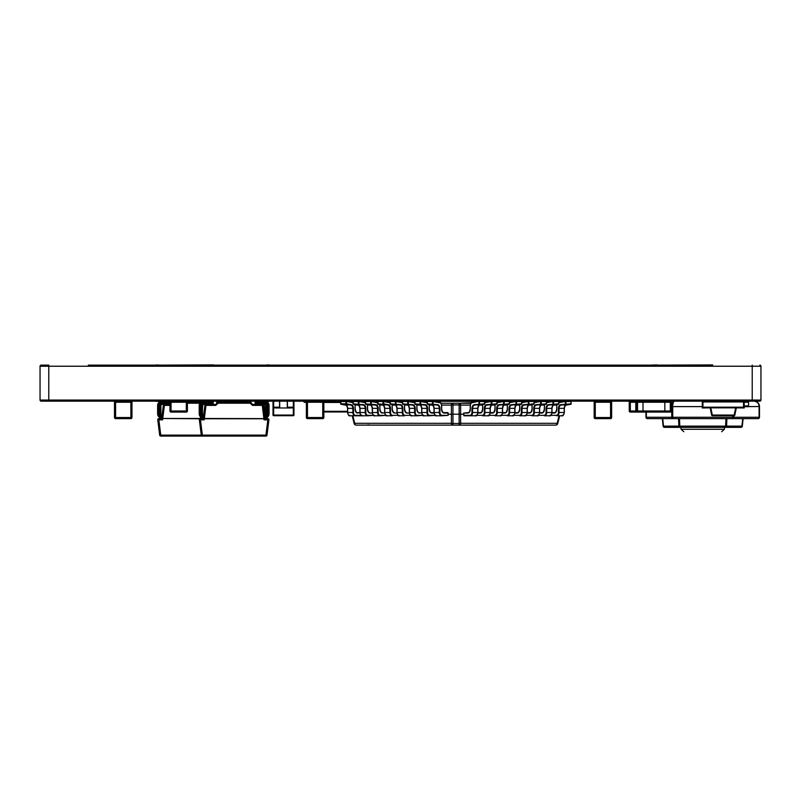 <?xml version="1.0" encoding="UTF-8"?>
<svg xmlns="http://www.w3.org/2000/svg" width="801" height="801" viewBox="0 0 801 801"><rect width="100%" height="100%" fill="white"/><g stroke="black" fill="none" stroke-linecap="round" stroke-linejoin="round"><path stroke-width="1.2" d="M212.125 404.425L215.739 404.425L215.709 405.386L217.872 403.474L215.709 405.386L205.987 405.386L204.345 418.482L265.031 418.623L264.07 419.844L263.93 418.753L204.345 418.753L204.205 419.844L200.44 419.844L202.353 435.133L265.922 435.133L267.834 419.844L264.07 419.844M216.65 403.874L216.65 401.371M205.737 405.046L205.737 404.425M249.401 401.371L249.401 402.242M252.535 404.425L256.16 404.425A1.091 1.091 0 0 1 255.098 403.334L255.098 402.242A1.091 1.091 0 0 1 256.19 401.151A1.091 1.091 0 0 0 255.098 402.242L256.19 402.242L256.19 403.334L264.7 403.334A2.183 2.183 0 0 1 266.883 405.526L266.883 413.797A2.183 2.183 0 0 1 264.971 415.959L264.7 415.989M200.3 418.633L200.48 416.88L200.3 418.633M265.762 418.623L265.702 418.042M265.341 414.678L264.27 404.425M227.574 401.371L227.574 402.242M238.488 402.242L238.488 401.371M744.199 401.371L744.199 407.969L733.716 407.839L735.648 407.969L734.167 415.038L712.309 415.038L712.309 415.699L734.167 415.699L734.167 415.038L734.807 415.178A0.651 0.651 0 0 1 734.167 415.699A0.651 0.651 0 0 0 734.807 415.178L736.339 407.839L710.807 407.839L712.309 415.038L711.668 415.178L710.147 407.839L702.938 407.839A0.651 0.651 0 0 1 702.287 407.178L702.287 401.281L712.7 401.281M744.199 407.839L736.339 407.839M743.548 401.942L702.938 401.942L702.938 407.178L743.548 407.178L743.548 401.942L744.199 401.281M702.938 401.942L702.287 401.151M743.548 407.839A0.651 0.651 0 0 0 744.199 407.178L743.548 407.839A0.651 0.651 0 0 0 744.199 407.178M265.031 418.623L267.834 418.623A1.091 1.091 0 0 1 268.916 419.844L267.003 435.133A1.091 1.091 0 0 1 265.922 436.084L160.761 436.084A1.091 1.091 0 0 1 159.679 435.133L157.767 419.844A1.091 1.091 0 0 1 158.848 418.623L161.652 418.623L162.623 419.844L158.848 419.844L160.761 435.133L201.271 435.133L199.359 419.844A1.091 1.091 0 0 1 200.44 418.623L203.244 418.623L204.205 419.844M161.652 418.623L163.314 405.386L164.395 405.386L162.753 418.482L201.401 418.482M161.982 415.989L161.712 415.959A2.183 2.183 0 0 1 159.799 413.797L159.799 405.526A2.183 2.183 0 0 1 161.982 403.334L161.982 404.425L164.395 404.425A1.091 1.091 0 0 0 163.314 405.386A1.091 1.091 0 0 1 164.395 404.425L169.952 404.425M187.414 410.983L186.323 410.983L186.323 402.242L171.044 402.242L171.044 410.983L186.323 410.983L186.323 412.074A1.091 1.091 0 0 0 187.414 410.983L187.414 402.242L200.681 402.242M199.92 418.753L161.672 418.482L162.753 418.482L162.623 419.844M710.807 407.839L702.287 407.969L702.287 407.178L702.938 407.178L702.287 407.839M203.244 418.623L204.896 405.386A1.091 1.091 0 0 1 205.987 404.425L215.709 404.425L217.912 403.203L250.373 403.203L252.565 405.386L252.565 404.425L262.297 404.425A1.091 1.091 0 0 1 263.379 405.386L265.011 418.482L263.93 418.753L262.297 405.386L252.565 405.386L250.403 403.474L251.454 403.203A1.091 1.091 0 0 0 250.373 402.242L217.912 402.242A1.091 1.091 0 0 0 216.831 403.203L216.791 403.484M252.565 404.425L251.484 403.474L252.435 404.425M203.264 418.482L204.345 418.753L203.264 418.482M202.353 436.084A1.091 1.091 0 0 1 201.271 435.133L202.353 435.133L202.353 436.084M264.57 414.908L264.841 414.878A1.091 1.091 0 0 0 265.792 413.797L265.792 405.526A1.091 1.091 0 0 0 264.7 404.425L262.297 404.425A1.091 1.091 0 0 1 263.379 405.386L262.297 405.386L262.297 404.425M264.841 417.071L265.111 417.041A3.274 3.274 0 0 0 267.975 413.797L267.975 405.526A3.274 3.274 0 0 0 264.7 402.242L264.7 401.151A4.365 4.365 0 0 1 269.066 405.526L269.066 413.797A4.365 4.365 0 0 1 265.241 418.122L264.971 418.162M635.804 401.371L635.804 402.242L635.804 401.371M670.958 401.371A1.091 1.091 0 0 1 671.388 402.242L671.388 410.983A1.091 1.091 0 0 1 670.297 412.074L643.013 412.074L643.013 410.983L643.013 412.074L635.804 412.074L635.804 402.242L630.337 402.242L630.337 410.983L635.804 410.983L635.804 412.074L630.337 412.074L630.337 410.983L629.246 410.983L629.246 402.242A1.091 1.091 0 0 1 629.686 401.371A1.091 1.091 0 0 0 629.246 402.242A1.091 1.091 0 0 1 629.686 401.371M629.246 410.983A1.091 1.091 0 0 0 630.337 412.074A1.091 1.091 0 0 1 629.246 410.983M293.316 401.281L293.967 401.942L293.967 407.178A0.651 0.651 0 0 1 293.316 407.839L287.419 407.839L287.419 401.371L287.419 407.178L288.03 407.839L287.419 407.178L293.316 407.178L293.316 401.371M224.48 401.371A4.365 4.365 0 0 1 226.002 402.242A4.365 4.365 0 0 0 224.48 401.371M186.323 412.074L171.044 412.074L171.044 410.983L169.952 410.983L169.952 402.242L171.044 402.242L171.044 401.371M169.952 410.983A1.091 1.091 0 0 0 171.044 412.074A1.091 1.091 0 0 1 169.952 410.983M169.952 402.242A1.091 1.091 0 0 1 170.393 401.371A1.091 1.091 0 0 0 169.952 402.242L161.982 402.242A3.274 3.274 0 0 0 158.708 405.526L158.708 413.797A3.274 3.274 0 0 0 161.582 417.041L161.852 417.071M186.323 401.371L186.323 402.242L187.414 402.242A1.091 1.091 0 0 0 186.983 401.371M671.388 410.983L664.84 410.983L664.84 412.074L664.84 401.371L664.84 402.242L643.013 402.242L643.013 401.151L643.013 402.242L637.546 402.242L637.546 410.983L643.013 410.983L643.013 402.242L643.013 410.983L664.84 410.983L664.84 402.242L671.388 402.242M672.199 417.261A1.362 0.521 90 0 0 672.72 418.623A1.362 0.961 90 0 1 671.759 417.261L672.72 417.261L672.72 418.623L647.328 418.623A1.362 0.961 -90 0 1 646.357 417.261L646.067 417.261A1.362 1.262 90 0 0 647.328 418.623A1.362 1.362 0 0 1 645.956 417.261L645.956 412.074M672.72 418.623L732.725 418.623A1.362 0.961 -90 0 0 733.686 417.261L733.245 417.261A1.362 0.521 90 0 1 732.725 418.623L732.725 415.699M733.686 415.699L733.686 417.261L759.388 417.261A1.362 1.262 90 0 1 758.126 418.623A1.362 0.961 90 0 0 759.088 417.261L759.088 406.618C759.008 403.464 757.315 401.651 754.031 401.151L754.031 401.151C757.576 401.651 759.398 403.464 759.488 406.618L759.488 417.261A1.362 1.362 0 0 1 758.126 418.623L732.725 418.623L742.717 418.623L741.926 426.132A1.362 0.961 90 0 1 740.965 427.354A1.362 1.362 0 0 0 742.327 426.132L743.118 418.623M725.946 418.623L725.616 426.132L726.577 426.132A1.362 0.961 90 0 1 725.616 427.354L740.965 427.354A1.362 1.262 90 0 0 742.217 426.142L742.327 426.132M679.498 418.623L679.829 427.354L725.616 427.354L725.616 426.132L679.308 426.142A1.362 0.521 90 0 0 679.829 427.354A1.362 0.961 90 0 1 678.868 426.132L679.308 426.142M662.727 418.623L663.518 426.132A1.362 0.961 90 0 0 664.48 427.354A1.362 1.362 0 0 1 663.128 426.132L662.337 418.623L663.228 426.142L678.868 426.132L678.547 418.623M680.89 427.354L681.09 429.276L724.354 429.276L724.555 427.354M673.671 401.371L672.57 402.683M646.357 412.074L646.357 417.261L671.759 417.261L671.759 406.618C671.799 403.464 672.69 401.651 674.422 401.151C673.321 401.651 672.75 403.464 672.72 406.618L702.287 406.618M748.575 406.618L759.488 406.518M759.128 404.665L758.086 402.963M757.946 402.813L756.354 401.681M755.293 401.301L754.031 401.151C757.175 401.461 758.998 403.273 759.488 406.598L759.068 404.505L757.566 402.462M748.575 401.371L748.575 406.718L744.199 406.718M748.575 401.972L744.199 401.972M663.228 426.142A1.362 1.262 90 0 0 664.48 427.354L679.829 427.354M212.746 401.371A1.091 1.091 0 0 1 213.176 402.242L213.176 403.334A1.091 1.091 0 0 1 212.085 404.425L212.085 402.242L203.574 402.242A3.274 3.274 0 0 0 200.3 405.526L200.3 413.797A3.274 3.274 0 0 0 203.164 417.041L203.444 417.071M205.987 404.425L205.987 405.386L204.896 405.386A1.091 1.091 0 0 1 205.987 404.425L203.574 404.425A1.091 1.091 0 0 0 202.483 405.526L202.483 413.797A1.091 1.091 0 0 0 203.434 414.878L203.714 414.908M203.304 418.162L203.033 418.122A4.365 4.365 0 0 1 199.209 413.797L199.209 405.526A4.365 4.365 0 0 1 202.212 401.371A4.365 4.365 0 0 0 199.209 405.526L200.3 405.526M322.743 401.371L322.743 402.242L323.834 402.242A1.091 1.091 0 0 0 323.394 401.371A1.091 1.091 0 0 1 323.834 402.242L323.834 417.531A1.091 1.091 0 0 1 322.743 418.623L307.464 418.623A1.091 1.091 0 0 1 306.372 417.531L306.372 402.242L307.464 402.242L307.464 417.531L322.743 417.531L322.743 402.242L307.464 402.242L307.464 401.371M306.803 401.371A1.091 1.091 0 0 0 306.372 402.242A1.091 1.091 0 0 1 306.803 401.371M636.455 410.983L636.455 402.242L635.804 402.242L635.804 410.983L636.455 410.983A1.091 1.091 0 0 0 637.546 412.074L637.546 410.983L636.455 410.983A1.091 1.091 0 0 0 637.546 412.074M636.895 401.371A1.091 1.091 0 0 0 636.455 402.242A1.091 1.091 0 0 1 636.895 401.371M279.559 407.839L278.958 407.839L279.559 407.178L279.559 401.371L279.559 407.839L273.672 407.839A0.651 0.651 0 0 1 273.011 407.178L273.011 401.942L273.672 401.281L273.011 401.942M293.967 407.178L291.354 407.839M288.03 407.839L287.419 407.839M275.634 407.839L273.672 407.839L273.672 407.178L279.559 407.178L278.958 407.839M130.873 401.371L130.873 402.242L131.965 402.242A1.091 1.091 0 0 0 131.524 401.371A1.091 1.091 0 0 1 131.965 402.242L131.965 417.531A1.091 1.091 0 0 1 130.873 418.623L115.594 418.623A1.091 1.091 0 0 1 114.493 417.531L114.493 402.242L115.594 402.242L115.594 417.531L130.873 417.531L130.873 402.242L115.594 402.242L115.594 401.371M114.933 401.371A1.091 1.091 0 0 0 114.493 402.242A1.091 1.091 0 0 1 114.933 401.371M279.689 401.371L279.689 407.969L291.354 407.969M287.289 401.371L287.289 407.969M275.634 407.969L279.689 407.969M273.672 407.969L273.672 415.699A0.651 0.651 0 0 1 273.011 415.038L273.011 407.969M293.967 407.969L293.967 415.038A0.651 0.651 0 0 1 293.316 415.699L293.316 407.969M273.672 415.699L293.316 415.699A0.651 0.651 0 0 0 293.967 415.038L273.011 415.038M712.309 415.699A0.651 0.651 0 0 1 711.668 415.178A0.651 0.651 0 0 0 712.309 415.699A0.651 0.651 0 0 1 711.668 415.178A0.651 0.651 0 0 0 712.309 415.699M306.372 402.462L304.01 402.142L304.01 401.371M323.834 402.462L340.695 402.462M323.834 411.964L347.574 411.964M644.495 365.136L269.066 365.136M88.3 365.136L712.7 365.136M712.7 364.916L657.251 365.136M254.658 365.136L213.617 365.136M213.617 364.916L158.157 365.136M143.749 365.136L102.708 365.136M158.157 364.916L154.283 365.136M269.066 364.916L265.191 365.136M657.251 364.916L650.042 365.136M477.756 401.371L269.066 401.151M642.843 401.151L490.883 401.151M88.3 401.151L47.259 401.151M752.219 365.136L752.219 366.227L48.781 366.227L48.781 400.059L752.219 400.059L752.219 366.227L760.95 366.227A1.091 1.091 0 0 0 759.859 365.136A1.091 1.091 0 0 1 760.95 366.227L760.95 400.059A1.091 1.091 0 0 1 759.859 401.151L712.7 401.151M698.292 401.151L657.251 401.151M254.658 401.151L213.617 401.151M213.617 401.371L158.157 401.151M143.749 401.151L102.708 401.151M158.157 401.371L154.283 401.151M269.066 401.371L266.062 401.371M490.112 401.371L484.625 401.371M759.859 401.151A1.091 1.091 0 0 0 760.95 400.059L752.219 400.059L752.219 401.151L41.141 401.151A1.091 1.091 0 0 1 40.05 400.059L40.05 366.227A1.091 1.091 0 0 1 41.141 365.136L48.781 365.136L48.781 366.227L40.05 366.227A1.091 1.091 0 0 1 41.141 365.136L47.259 365.136M159.799 405.526L160.891 405.526A1.091 1.091 0 0 1 161.982 404.425A1.091 1.091 0 0 0 160.891 405.526L160.891 413.797A1.091 1.091 0 0 0 161.852 414.878L162.122 414.908M158.708 413.797L157.617 413.797A4.365 4.365 0 0 0 161.442 418.122L161.442 418.122A4.365 4.365 0 0 1 157.617 413.797L157.617 405.526A4.365 4.365 0 0 1 160.621 401.371A4.365 4.365 0 0 0 157.617 405.526L158.708 405.526M610.552 401.371L610.552 402.242L611.644 402.242A1.091 1.091 0 0 0 611.203 401.371A1.091 1.091 0 0 1 611.644 402.242L611.644 417.531A1.091 1.091 0 0 1 610.552 418.623L595.263 418.623A1.091 1.091 0 0 1 594.172 417.531L594.172 402.242L595.263 402.242L595.263 417.531L610.552 417.531L610.552 402.242L595.263 402.242L595.263 401.371M594.612 401.371A1.091 1.091 0 0 0 594.172 402.242A1.091 1.091 0 0 1 594.612 401.371M367.849 424.9L370.893 425.121M476.225 425.141L397.356 425.121M470.247 405.086L460.615 405.086L460.615 423.308L557.176 423.308A2.183 1.542 90 0 1 555.664 425.121L356.245 425.121A2.183 1.542 -90 0 1 354.733 423.308L451.384 423.308L451.384 414.197L463.869 414.197L463.979 415.779L475.444 415.779A3.274 2.313 -90 0 0 477.756 412.505L477.756 408.36A3.274 2.313 90 0 1 479.789 405.106L484.745 403.814L474.623 405.106A3.274 2.313 -90 0 0 472.59 408.36L477.756 408.36A3.715 2.623 -90 0 1 479.118 405.106M478.437 425.121L485.867 425.141L478.437 425.121M488.33 425.141L487.759 425.141M470.898 403.283L459.093 403.283L472.109 402.743A2.834 2.002 -90 0 0 470.347 405.556A3.274 2.313 90 0 1 472.3 402.322M439.609 402.322A3.274 2.313 -90 0 1 441.561 405.556A2.834 2.002 90 0 0 439.799 402.743L434.152 401.371L439.529 402.312L441.011 403.283L459.093 403.283L459.133 404.936L452.945 404.936L452.945 423.459L459.133 423.459L459.133 404.936A2.183 0.531 0 0 1 460.615 405.086A2.183 1.542 90 0 0 459.093 403.283M434.152 408.36L439.318 408.36A3.274 2.313 90 0 0 437.286 405.106L427.163 403.864L432.119 405.106A3.274 2.313 -90 0 1 434.152 408.36L434.152 412.505A3.274 2.313 90 0 0 436.465 415.779L442.763 415.779M421.797 408.36L426.973 408.36A3.274 2.313 90 0 0 424.941 405.106L414.808 403.864L419.764 405.106A3.274 2.313 -90 0 1 421.797 408.36L421.797 412.505A3.274 2.313 90 0 0 424.109 415.779L430.407 415.779M409.451 408.36L414.618 408.36A3.274 2.313 90 0 0 412.585 405.106L402.462 403.864L407.419 405.106A3.274 2.313 -90 0 1 409.451 408.36L409.451 412.505A3.274 2.313 90 0 0 411.764 415.779L418.062 415.779M402.432 402.693L396.095 401.591L395.894 403.864L395.283 403.814L395.484 401.531L390.307 401.531L389.987 403.824L395.554 404.295L390.347 404.295L395.063 405.106A3.274 2.313 -90 0 1 397.096 408.36L397.096 412.505A3.274 2.313 90 0 0 399.409 415.779L404.585 415.779A3.274 2.313 -90 0 1 402.272 412.505L402.272 408.36A3.274 2.313 90 0 0 400.24 405.106L395.554 404.295L400.58 404.675A3.715 2.623 -90 0 1 402.883 408.36L402.883 412.505A2.834 2.002 90 0 0 404.895 415.349L410.533 415.349M390.077 402.693L383.749 401.591L383.549 403.864L382.928 403.814L383.128 401.531L377.962 401.531L377.631 403.824L383.198 404.295L377.992 404.295L382.718 405.106A3.274 2.313 -90 0 1 384.75 408.36L384.75 412.505A3.274 2.313 90 0 0 387.063 415.779L392.24 415.779A3.274 2.313 -90 0 1 389.917 412.505L389.917 408.36A3.274 2.313 90 0 0 387.884 405.106L383.198 404.295L383.549 403.864L388.235 404.675A3.715 2.623 -90 0 1 390.538 408.36L390.538 412.505A2.834 2.002 90 0 0 392.54 415.349L398.187 415.349M372.395 408.36L377.571 408.36A3.274 2.313 90 0 0 375.539 405.106L365.406 403.864L370.362 405.106A3.274 2.313 -90 0 1 372.395 408.36L372.395 412.505A3.274 2.313 90 0 0 374.718 415.779L381.006 415.779M360.05 408.36L365.216 408.36A3.274 2.313 90 0 0 363.183 405.106L353.061 403.864L358.017 405.106A3.274 2.313 -90 0 1 360.05 408.36L360.05 412.505A3.274 2.313 90 0 0 362.362 415.779L368.66 415.779M352.851 415.779L354.733 423.308L354.132 423.459A2.183 2.183 0 0 0 356.245 425.121A2.183 2.183 90 0 1 354.132 423.459L352.22 415.779L350.017 415.779L361.481 415.779L355.183 415.779A3.274 2.313 -90 0 1 352.871 412.505L352.871 408.36A3.274 2.313 90 0 0 350.838 405.106L346.152 404.295L346.493 403.864L351.178 404.675A3.715 2.623 -90 0 1 353.481 408.36L353.481 412.505A2.834 2.002 90 0 0 355.494 415.349L361.141 415.349M448.19 415.349L441.631 415.779A3.274 2.313 -90 0 1 439.318 412.505L439.318 408.36L439.939 408.36L439.939 412.505A2.834 2.002 90 0 0 441.942 415.349L448.19 415.349L447.929 412.615L442.943 412.615M448.19 413.056L444.185 413.056A3.715 2.623 -90 0 1 441.561 409.341A3.274 2.313 90 0 0 443.874 412.615L447.929 412.615M435.834 415.349L429.286 415.779A3.274 2.313 -90 0 1 426.973 412.505L426.973 408.36L427.584 408.36L427.584 412.505A2.834 2.002 90 0 0 429.596 415.349L435.233 415.349M434.052 413.056L431.829 413.056A3.715 2.623 -90 0 1 429.206 409.341A3.274 2.313 90 0 0 431.519 412.615L434.022 412.615M423.489 415.349L416.931 415.779A3.274 2.313 -90 0 1 414.618 412.505L414.618 408.36L415.238 408.36L415.238 412.505A2.834 2.002 90 0 0 417.241 415.349L422.888 415.349M421.706 413.056L418.252 412.615A3.715 2.623 -90 0 0 419.484 413.056A3.715 2.623 -90 0 1 416.86 409.341A3.274 2.313 90 0 0 419.173 412.615C418.603 413.406 417.872 412.315 416.991 409.341L416.86 405.556A2.834 2.002 90 0 0 416.74 404.585M409.351 413.056L407.128 413.056A3.715 2.623 -90 0 1 404.505 409.341A3.274 2.313 90 0 0 406.828 412.615L405.897 412.615M397.006 413.056L394.783 413.056A3.715 2.623 -90 0 1 392.16 409.341A3.274 2.313 90 0 0 394.472 412.615L393.551 412.615M386.432 415.349L379.884 415.779A3.274 2.313 -90 0 1 377.571 412.505L377.571 408.36L378.182 408.36L378.182 412.505A2.834 2.002 90 0 0 380.195 415.349L385.832 415.349M384.65 413.056L381.196 412.615A3.715 2.623 -90 0 0 382.427 413.056A3.715 2.623 -90 0 1 379.804 409.341A3.274 2.313 90 0 0 382.127 412.615C381.546 413.406 380.815 412.315 379.934 409.341L379.804 405.556A2.834 2.002 90 0 0 379.684 404.585M374.087 415.349L367.539 415.779A3.274 2.313 -90 0 1 365.216 412.505L365.216 408.36L365.837 408.36L365.837 412.505A2.834 2.002 90 0 0 367.839 415.349L373.486 415.349M372.305 413.056L370.082 413.056A3.715 2.623 -90 0 1 367.459 409.341A3.274 2.313 90 0 0 369.772 412.615L368.85 412.615M356.495 412.615A3.715 2.623 -90 0 0 357.727 413.056A3.715 2.623 -90 0 1 355.103 409.341A3.274 2.313 90 0 0 357.426 412.615L359.919 412.615M439.799 402.743L433.151 401.591L432.951 403.864L432.33 403.814L432.53 401.531L427.364 401.531L427.163 403.864L437.636 404.675A3.715 2.623 -90 0 1 439.939 408.36M432.57 401.371L433.121 401.371M427.354 401.591L427.394 404.295L432.079 405.106L437.636 404.675M427.133 402.693L420.795 401.591L420.595 403.864L419.984 403.814L420.185 401.531L415.008 401.531L414.808 403.864L425.281 404.675A3.715 2.623 -90 0 1 427.584 408.36M420.215 401.371L420.775 401.371M415.008 401.591L415.038 404.295L419.724 405.106L425.281 404.675M414.778 402.693L408.45 401.591L408.25 403.864L407.629 403.814L407.829 401.531L402.663 401.531L402.462 403.864L412.936 404.675A3.715 2.623 -90 0 1 415.238 408.36M407.869 401.371L408.42 401.371M402.653 401.591L402.693 404.295L407.379 405.106L412.936 404.675M395.514 401.371L396.074 401.371M390.307 401.591L390.347 404.295L395.023 405.106L400.58 404.675M383.168 401.371L383.719 401.371M377.952 401.591L377.992 404.295L382.678 405.106L388.235 404.675M377.732 402.693L371.394 401.591L371.193 403.864L370.583 403.814L370.783 401.531L365.606 401.531L365.406 403.864L375.879 404.675A3.715 2.623 -90 0 1 378.182 408.36M370.813 401.371L371.374 401.371M365.376 402.693L359.048 401.591L358.848 403.864L358.227 403.814L358.427 401.531L353.261 401.531L353.061 403.864L363.534 404.675A3.715 2.623 -90 0 1 365.837 408.36M358.468 401.371L359.018 401.371M353.251 401.591L353.291 404.295L357.977 405.106L363.534 404.675M353.031 402.693L346.673 401.371M346.122 401.371L346.693 401.591L346.493 403.864L345.882 403.814L346.082 401.531L340.906 401.531L340.585 403.824L345.882 403.814L340.705 403.864L345.662 405.106A3.274 2.313 -90 0 1 347.694 408.36L353.481 408.36M550.768 415.349L556.415 415.349A2.834 2.002 -90 0 0 558.417 412.505L558.417 408.36L559.038 408.36L559.038 412.505A3.274 2.313 90 0 1 556.725 415.779L561.891 415.779A3.274 2.313 -90 0 0 564.214 412.505L564.214 408.36A3.274 2.313 90 0 1 566.247 405.106L571.193 403.814L561.07 405.106A3.274 2.313 -90 0 0 559.038 408.36L564.214 408.36A3.715 2.623 -90 0 1 565.566 405.106M556.415 415.349L550.177 415.349M551.989 412.615L554.482 412.615A3.274 2.313 -90 0 0 556.805 409.341L556.805 405.556A3.274 2.313 90 0 1 556.905 404.595M538.422 415.349L544.069 415.349A2.834 2.002 -90 0 0 546.072 412.505L546.072 408.36L546.693 408.36L546.693 412.505A3.274 2.313 90 0 1 544.37 415.779L549.546 415.779A3.274 2.313 -90 0 0 551.859 412.505L551.859 408.36A3.274 2.313 90 0 1 553.892 405.106L558.848 403.814L548.725 405.106A3.274 2.313 -90 0 0 546.693 408.36L551.859 408.36M544.069 415.349L537.821 415.349M539.634 412.615L542.137 412.615A3.274 2.313 -90 0 0 544.45 409.341L544.45 405.556A3.274 2.313 90 0 1 544.55 404.595M526.067 415.349L531.714 415.349A2.834 2.002 -90 0 0 533.726 412.505L533.726 408.36L534.337 408.36L534.337 412.505A3.274 2.313 90 0 1 532.024 415.779L537.191 415.779A3.274 2.313 -90 0 0 539.514 412.505L539.514 408.36A3.274 2.313 90 0 1 541.546 405.106L546.492 403.814L536.37 405.106A3.274 2.313 -90 0 0 534.337 408.36L539.514 408.36A3.715 2.623 -90 0 1 540.865 405.106M531.714 415.349L525.476 415.349M527.288 412.615L529.781 412.615A3.274 2.313 -90 0 0 532.104 409.341L532.104 405.556A3.274 2.313 90 0 1 532.204 404.595A2.834 2.002 -90 0 0 532.104 405.556L532.104 409.341A3.715 2.623 90 0 1 529.471 413.056L527.258 413.056M513.721 415.349L519.368 415.349A2.834 2.002 -90 0 0 521.371 412.505L521.371 408.36L521.992 408.36L521.992 412.505A3.274 2.313 90 0 1 519.669 415.779L524.845 415.779A3.274 2.313 -90 0 0 527.158 412.505L527.158 408.36A3.274 2.313 90 0 1 529.191 405.106L534.147 403.814L524.024 405.106A3.274 2.313 -90 0 0 521.992 408.36L527.158 408.36A3.715 2.623 -90 0 1 528.52 405.106M519.368 415.349L513.121 415.349M514.933 412.615L517.436 412.615A3.274 2.313 -90 0 0 519.749 409.341L519.749 405.556A3.274 2.313 90 0 1 519.849 404.595A2.834 2.002 -90 0 0 519.749 405.556L519.749 409.341A3.715 2.623 90 0 1 517.126 413.056L514.903 413.056M501.376 415.349L507.013 415.349A2.834 2.002 -90 0 0 509.025 412.505L509.025 408.36L509.636 408.36L509.636 412.505A3.274 2.313 90 0 1 507.323 415.779L512.49 415.779A3.274 2.313 -90 0 0 514.813 412.505L514.813 408.36A3.274 2.313 90 0 1 516.845 405.106L521.801 403.814L511.669 405.106A3.274 2.313 -90 0 0 509.636 408.36L514.813 408.36A3.715 2.623 -90 0 1 516.164 405.106M507.013 415.349L500.775 415.349M502.587 412.615L505.081 412.615A3.274 2.313 -90 0 0 507.403 409.341L507.403 405.556A3.274 2.313 90 0 1 507.504 404.595M489.021 415.349L494.668 415.349A2.834 2.002 -90 0 0 496.67 412.505L496.67 408.36L497.291 408.36L497.291 412.505A3.274 2.313 90 0 1 494.968 415.779L500.144 415.779A3.274 2.313 -90 0 0 502.457 412.505L502.457 408.36A3.274 2.313 90 0 1 504.49 405.106L509.446 403.814L499.323 405.106A3.274 2.313 -90 0 0 497.291 408.36L502.457 408.36A3.715 2.623 -90 0 1 503.819 405.106M494.668 415.349L488.42 415.349M490.232 412.615L492.735 412.615A3.274 2.313 -90 0 0 495.048 409.341L495.048 405.556A3.274 2.313 90 0 1 495.158 404.595A2.834 2.002 -90 0 0 495.048 405.556L495.048 409.341A3.715 2.623 90 0 1 492.425 413.056L490.202 413.056M476.675 415.349L482.312 415.349A2.834 2.002 -90 0 0 484.325 412.505L484.325 408.36L484.935 408.36L484.935 412.505A3.274 2.313 90 0 1 482.623 415.779L487.799 415.779A3.274 2.313 -90 0 0 490.112 412.505L490.112 408.36A3.274 2.313 90 0 1 492.144 405.106L497.101 403.814L486.968 405.106A3.274 2.313 -90 0 0 484.935 408.36L490.112 408.36A3.715 2.623 -90 0 1 491.464 405.106M482.312 415.349L476.074 415.349M477.887 412.615L480.38 412.615A3.274 2.313 -90 0 0 482.703 409.341L482.703 405.556A3.274 2.313 90 0 1 482.803 404.595A2.834 2.002 -90 0 0 482.703 405.556L482.703 409.341A3.715 2.623 90 0 1 480.079 413.056L477.857 413.056M463.719 413.056L468.034 412.615A3.274 2.313 -90 0 0 470.347 409.341L470.347 405.556L470.347 409.341A3.715 2.623 90 0 1 467.724 413.056L463.719 413.056L463.869 414.197M558.417 408.36A3.715 2.623 90 0 1 560.73 404.675L571.193 403.814L571.003 401.531L565.826 401.531L566.027 403.814L565.406 403.864L565.236 401.371M546.072 408.36A3.715 2.623 90 0 1 548.375 404.675L558.848 403.814L558.647 401.531L553.481 401.531L553.671 403.814L553.06 403.864L552.88 401.371M533.726 408.36A3.715 2.623 90 0 1 536.029 404.675L546.492 403.814L546.302 401.531L541.126 401.531L541.326 403.814L540.715 403.864L540.535 401.371M521.371 408.36A3.715 2.623 90 0 1 523.674 404.675L534.147 403.814L533.947 401.531L528.78 401.531L528.97 403.814L528.36 403.864L528.189 401.371M509.025 408.36A3.715 2.623 90 0 1 511.328 404.675L521.801 403.814L521.601 401.531L516.425 401.531L516.625 403.814L516.014 403.864L515.834 401.371M496.67 408.36A3.715 2.623 90 0 1 498.973 404.675L509.446 403.814L509.246 401.531L504.079 401.531L504.28 403.814L503.659 403.864L503.489 401.371M484.325 408.36A3.715 2.623 90 0 1 486.628 404.675L497.101 403.814L496.9 401.531L491.724 401.531L491.924 403.814L491.313 403.864L491.133 401.371M463.719 415.349L469.967 415.349A2.834 2.002 -90 0 0 471.969 412.505L471.969 408.36A3.715 2.623 90 0 1 474.272 404.675L484.745 403.814L484.545 401.531L479.378 401.531L479.579 403.814L478.958 403.864L479.028 401.151M340.906 401.591L340.946 404.295L345.621 405.106L351.178 404.675M448.039 414.197L451.384 414.197L451.384 405.086L441.661 405.086M493.005 425.141L497.781 425.141M488.41 425.121L492.985 425.141M469.006 425.141L455.509 425.141M202.853 404.705L202.483 408.21L202.853 404.705M201.492 417.631L201.391 418.623L201.492 417.631M263.239 404.976L263.179 404.425M158.848 418.623L158.848 419.844L157.767 419.844A1.091 1.091 0 0 1 157.757 419.714M199.87 403.203L187.414 403.203M169.952 405.386L164.395 405.386L164.395 404.425M160.761 436.084L160.761 435.133L159.679 435.133M267.834 418.623L267.834 419.844L268.916 419.844A1.091 1.091 0 0 0 267.834 418.623M200.44 418.623L200.44 419.844L199.359 419.844A1.091 1.091 0 0 1 199.349 419.714M251.454 403.203A1.091 1.091 0 0 0 250.373 402.242L250.373 403.203L251.454 403.203M217.912 402.242A1.091 1.091 0 0 0 216.831 403.203L217.912 403.203L217.912 402.242L216.65 402.242M267.003 435.133L265.922 435.133L265.922 436.084M264.7 402.242L256.19 402.242L256.19 401.151M266.883 405.526L265.792 405.526A1.091 1.091 0 0 0 264.7 404.425L264.7 403.334M264.971 415.959L264.841 414.878A1.091 1.091 0 0 0 265.792 413.797L266.883 413.797M267.975 413.797L269.066 413.797A4.365 4.365 0 0 1 265.241 418.122L265.111 417.041M264.7 401.151A4.365 4.365 0 0 1 269.066 405.526L267.975 405.526M255.098 403.334A1.091 1.091 0 0 0 256.19 404.425L256.19 403.334L255.098 403.334M629.246 402.242L630.337 402.242L630.337 401.371M223.109 402.242L223.109 401.371M670.297 412.074L670.297 401.371M726.137 426.142A1.362 0.521 90 0 1 725.616 427.354M733.245 417.261L672.72 417.261L672.72 406.618L671.388 406.618M748.575 405.937L744.199 405.937M748.575 402.232L744.199 402.232M726.908 418.623L726.577 426.132L742.217 426.142M203.574 415.989L203.304 415.959A2.183 2.183 0 0 1 201.391 413.797L201.391 405.526A2.183 2.183 0 0 1 203.574 403.334L213.176 403.334M203.574 403.334L203.574 404.425A1.091 1.091 0 0 0 202.483 405.526L201.391 405.526M201.391 413.797L202.483 413.797A1.091 1.091 0 0 0 203.434 414.878L203.304 415.959M203.164 417.041L203.033 418.122A4.365 4.365 0 0 1 199.209 413.797L200.3 413.797M203.574 401.371L203.574 402.242M212.085 401.371L212.085 402.242L213.176 402.242M306.372 417.531A1.091 1.091 0 0 0 307.464 418.623L307.464 417.531L306.372 417.531M322.743 418.623A1.091 1.091 0 0 0 323.834 417.531L322.743 417.531L322.743 418.623M636.455 402.242L637.546 402.242L637.546 401.371M273.672 401.371L273.672 407.178L273.011 407.178M114.493 417.531A1.091 1.091 0 0 0 115.594 418.623L115.594 417.531L114.493 417.531M130.873 418.623A1.091 1.091 0 0 0 131.965 417.531L130.873 417.531L130.873 418.623M304.01 402.142L306.372 402.142M323.824 402.142L340.725 402.142M352.1 402.142L353.081 402.142M364.455 402.142L365.426 402.142M376.8 402.142L377.782 402.142M323.834 411.303L347.574 411.303M41.141 401.151A1.091 1.091 0 0 1 40.05 400.059L48.781 400.059L48.781 401.151M161.982 403.334L169.952 403.334M159.799 413.797L160.891 413.797A1.091 1.091 0 0 0 161.852 414.878L161.712 415.959M161.442 418.122L161.582 417.041M161.982 401.371L161.982 402.242M594.172 417.531A1.091 1.091 0 0 0 595.263 418.623L595.263 417.531L594.172 417.531M610.552 418.623A1.091 1.091 0 0 0 611.644 417.531L610.552 417.531L610.552 418.623M347.694 408.36L347.694 412.505A2.834 2.002 -90 0 0 349.707 415.349A2.834 2.002 -90 0 1 347.694 412.505L353.481 412.505M436.155 415.349A2.834 2.002 -90 0 1 434.152 412.505L439.939 412.505M441.561 409.341L441.561 405.556M423.809 415.349A2.834 2.002 -90 0 1 421.797 412.505L427.584 412.505M421.787 401.371L427.163 402.312L421.797 401.371M429.106 404.595A3.274 2.313 -90 0 1 429.206 405.556A2.834 2.002 90 0 0 429.086 404.585M429.206 409.341L429.206 405.556M411.454 415.349A2.834 2.002 -90 0 1 409.451 412.505L415.238 412.505M409.431 401.371L414.818 402.302M416.75 404.595A3.274 2.313 -90 0 1 416.86 405.556L416.86 405.556M399.108 415.349A2.834 2.002 -90 0 1 397.096 412.505L402.883 412.505M397.096 408.36L402.883 408.36M397.086 401.371L402.462 402.302M404.405 404.595A3.274 2.313 -90 0 1 404.505 405.556A2.834 2.002 90 0 0 404.385 404.585M404.505 409.341L404.505 405.556M386.753 415.349A2.834 2.002 -90 0 1 384.75 412.505L390.538 412.505M384.75 408.36L390.538 408.36M384.73 401.371L390.117 402.312L384.75 401.371M392.049 404.595A3.274 2.313 -90 0 1 392.16 405.556A2.834 2.002 90 0 0 392.039 404.585M392.16 409.341L392.16 405.556M374.407 415.349A2.834 2.002 -90 0 1 372.395 412.505L378.182 412.505M374.718 415.779C373.807 416.34 372.986 415.248 372.265 412.505L372.265 408.36C371.514 405.596 370.873 404.505 370.322 405.106L375.879 404.675M372.385 401.371L377.762 402.302M379.704 404.595A3.274 2.313 -90 0 1 379.804 405.556L379.804 405.556M362.052 415.349A2.834 2.002 -90 0 1 360.05 412.505L365.837 412.505M360.029 401.371L365.416 402.312L360.05 401.371M367.349 404.595A3.274 2.313 -90 0 1 367.459 405.556A2.834 2.002 90 0 0 367.339 404.585M367.459 409.341L367.459 405.556M347.694 412.505A3.274 2.313 90 0 0 350.017 415.779C349.106 416.34 348.285 415.248 347.574 412.505L347.574 408.36C346.823 405.596 346.172 404.505 345.621 405.106L345.591 405.096M347.684 401.371L353.061 402.302M355.003 404.595A3.274 2.313 -90 0 1 355.103 405.556A2.834 2.002 90 0 0 354.983 404.585M359.949 413.056L357.426 412.615C356.845 413.406 356.115 412.315 355.233 409.341L355.103 405.556M444.185 413.056L443.874 412.615C443.293 413.406 442.573 412.315 441.681 409.341L441.681 405.556C440.991 402.923 440.28 401.832 439.559 402.312L434.152 401.371M432.039 405.096L432.079 405.106C432.62 404.505 433.271 405.596 434.022 408.36L434.022 412.505C434.743 415.248 435.554 416.34 436.465 415.779M431.829 413.056L431.519 412.615C430.948 413.406 430.217 412.315 429.336 409.341L429.236 404.615M419.694 405.096L419.724 405.106C420.275 404.505 420.915 405.596 421.666 408.36L421.666 412.505C422.387 415.248 423.208 416.34 424.109 415.779M416.86 409.341L416.88 404.615M407.128 413.056L406.828 412.615C406.247 413.406 405.516 412.315 404.635 409.341L404.535 404.615M394.993 405.096L395.063 405.106C395.574 404.505 396.215 405.596 396.966 408.36L396.966 412.505C397.686 415.248 398.508 416.34 399.409 415.779M394.783 413.056L394.472 412.615C393.902 413.406 393.171 412.315 392.29 409.341L392.18 404.615M382.638 405.096L382.678 405.106C383.218 404.505 383.869 405.596 384.62 408.36L384.62 412.505C385.341 415.248 386.152 416.34 387.063 415.779M379.804 409.341L379.834 404.615M370.322 405.106L365.646 404.295L365.646 401.371M370.082 413.056L369.772 412.615C369.201 413.406 368.47 412.315 367.589 409.341L367.479 404.615M357.937 405.096L358.017 405.106C358.518 404.505 359.168 405.596 359.919 408.36L359.919 412.505C360.64 415.248 361.451 416.34 362.362 415.779M355.103 409.341L355.133 404.615M558.417 412.505L564.214 412.505A2.834 2.002 90 0 1 562.202 415.349M560.73 404.675L566.317 405.096M558.848 402.312L564.224 401.371L558.848 402.302M556.925 404.585A2.834 2.002 -90 0 0 556.805 405.556L556.805 409.341A3.715 2.623 90 0 1 554.172 413.056L551.959 413.056M565.786 401.371L558.878 402.693M546.072 412.505L551.859 412.505A2.834 2.002 90 0 1 549.856 415.349M548.375 404.675L553.972 405.096M551.859 401.371L546.492 402.302L551.879 401.371M544.57 404.585A2.834 2.002 -90 0 0 544.45 405.556L544.45 409.341A3.715 2.623 90 0 1 541.826 413.056L539.604 413.056M553.441 401.371L546.522 402.693M533.726 412.505L539.514 412.505A2.834 2.002 90 0 1 537.501 415.349M536.029 404.675L541.616 405.096M534.147 402.312L539.524 401.371L534.147 402.302M541.086 401.371L534.177 402.693M521.371 412.505L527.158 412.505A2.834 2.002 90 0 1 525.156 415.349M523.674 404.675L529.271 405.096M521.791 402.312L527.178 401.371L521.791 402.302M528.74 401.371L521.821 402.693M509.025 412.505L514.813 412.505A2.834 2.002 90 0 1 512.8 415.349M511.328 404.675L516.915 405.096C516.335 404.505 515.684 405.596 514.943 408.36L514.943 412.505C514.222 415.248 513.401 416.34 512.49 415.779M514.803 401.371L509.446 402.302L514.823 401.371M507.524 404.585A2.834 2.002 -90 0 0 507.403 405.556L507.403 409.341A3.715 2.623 90 0 1 504.78 413.056L502.557 413.056M516.395 401.371L509.476 402.693M496.67 412.505L502.457 412.505A2.834 2.002 90 0 1 500.455 415.349M498.973 404.675L504.57 405.096M497.091 402.312L502.477 401.371L497.091 402.302M504.039 401.371L497.131 402.693M484.325 412.505L490.112 412.505A2.834 2.002 90 0 1 488.099 415.349M486.628 404.675L492.214 405.096M484.745 402.312L490.883 401.241L484.745 402.302M491.694 401.371L484.775 402.693M471.969 408.36L472.59 408.36L472.59 412.505L477.756 412.505A2.834 2.002 90 0 1 475.754 415.349M471.969 412.505L472.59 412.505A3.274 2.313 90 0 1 470.277 415.779L469.967 415.349M474.272 404.675L479.869 405.096C479.288 404.505 478.638 405.596 477.887 408.36L477.887 412.505C477.166 415.248 476.355 416.34 475.444 415.779M467.724 413.056L468.034 412.615C468.605 413.406 469.336 412.315 470.217 409.341L470.217 405.556C470.918 402.923 471.619 401.832 472.35 402.312L478.958 401.171M479.108 401.151L472.109 402.743M556.775 404.615L556.675 409.341C555.794 412.315 555.063 413.406 554.482 412.615L554.172 413.056M544.43 404.615L544.32 409.341C543.438 412.315 542.708 413.406 542.137 412.615L541.826 413.056M532.074 404.615L531.974 409.341C531.093 412.315 530.362 413.406 529.781 412.615L529.471 413.056M519.729 404.615L519.619 409.341C518.738 412.315 518.007 413.406 517.436 412.615L517.126 413.056M507.373 404.615L507.273 409.341C506.392 412.315 505.661 413.406 505.081 412.615L504.78 413.056M495.028 404.615L494.918 409.341C494.037 412.315 493.306 413.406 492.735 412.615L492.425 413.056M482.673 404.615L482.572 409.341C481.691 412.315 480.96 413.406 480.38 412.615L480.079 413.056M479.829 405.106L484.515 404.295L484.555 401.591M557.776 423.459A2.183 2.183 -90 0 1 555.664 425.121A2.183 2.183 0 0 0 557.776 423.459L559.689 415.779L557.776 423.459L557.176 423.308L559.058 415.779M431.969 405.086L429.306 405.086M419.624 405.086L416.961 405.086M407.268 405.086L404.615 405.086M394.923 405.086L392.26 405.086M382.568 405.086L379.914 405.086M370.222 405.086L367.559 405.086M357.877 405.086L355.213 405.086M556.695 405.086L554.032 405.086M544.35 405.086L541.686 405.086M531.994 405.086L529.331 405.086M519.649 405.086L516.985 405.086M507.293 405.086L504.64 405.086M494.948 405.086L492.285 405.086M482.592 405.086L479.939 405.086M459.133 423.459L459.093 425.121A2.183 1.542 90 0 0 460.615 423.308A2.183 0.531 0 0 1 459.133 423.459M452.905 425.121L452.945 423.459A2.183 0.531 0 0 1 451.384 423.308A2.183 1.542 -90 0 0 452.905 425.121M452.945 404.936L452.905 403.283A2.183 1.542 -90 0 0 451.384 405.086A2.183 0.531 0 0 1 452.945 404.936M216.791 403.474L215.839 404.425M724.354 429.276L721.641 431.719M757.285 402.232L756.544 401.772M755.533 401.361L754.091 401.151M681.09 429.276L683.804 431.719M487.799 415.779C488.7 416.34 489.521 415.248 490.242 412.505L490.242 408.36C490.993 405.596 491.634 404.505 492.184 405.106L496.86 404.295L496.97 401.371M500.144 415.779C501.056 416.34 501.867 415.248 502.587 412.505L502.587 408.36C503.338 405.596 503.989 404.505 504.53 405.106L509.216 404.295L509.326 401.371M516.885 405.106L521.561 404.295L521.731 401.551M524.845 415.779C525.756 416.34 526.567 415.248 527.288 412.505L527.288 408.36C528.039 405.596 528.69 404.505 529.231 405.106L533.917 404.295L534.077 401.551M537.191 415.779C538.102 416.34 538.923 415.248 539.634 412.505L539.634 408.36C540.385 405.596 541.035 404.505 541.576 405.106L546.262 404.295L546.492 402.302M549.546 415.779C550.457 416.34 551.268 415.248 551.989 412.505L551.989 408.36C552.74 405.596 553.391 404.505 553.932 405.106L558.617 404.295L558.728 401.371M561.891 415.779C562.803 416.34 563.624 415.248 564.335 412.505L564.335 408.36C565.085 405.596 565.736 404.505 566.277 405.106L570.963 404.295L571.073 401.371M411.764 415.779C410.853 416.34 410.042 415.248 409.321 412.505L409.321 408.36C408.57 405.596 407.919 404.505 407.379 405.106M570.963 404.295L566.277 405.106M479.018 401.151L472.35 402.312M354.132 423.459L352.22 415.779"/></g></svg>
